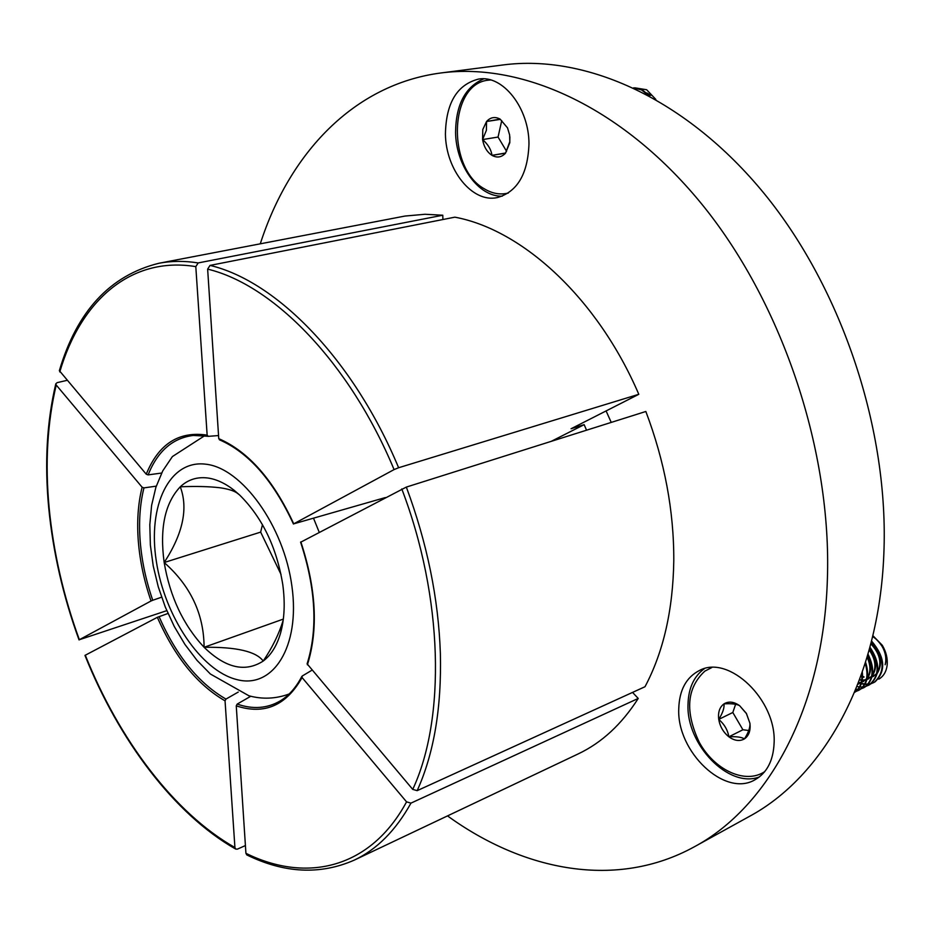 <?xml version="1.0" encoding="UTF-8"?>
<svg xmlns="http://www.w3.org/2000/svg" width="934" height="934" viewBox="0 0 934 934"><rect width="100%" height="100%" fill="white"/><g stroke="black" fill="none" stroke-linecap="round" stroke-linejoin="round"><path stroke-width="1.4" d="M774.099 743.231C776.726 699.916 728.73 654.314 699.508 670.449C686.221 677.29 679.31 690.086 678.749 708.824C676.718 751.73 724.737 797.764 754.964 779.785C766.884 772.967 773.259 760.79 774.099 743.231M704.341 668.697C693.857 676.333 688.416 688.241 688.008 704.423C686.198 744.503 728.59 788.716 759.319 776.96M528.971 143.999C529.146 108.029 502.842 74.662 478.605 79.063C457.111 84.585 446.055 102.892 445.425 133.971C445.74 170.023 472.359 203.25 497.332 197.576C517.308 191.879 527.85 174.016 528.971 143.999M483.789 78.841C465.295 86.78 455.885 104.631 455.57 132.383C455.92 165.575 478.652 197.062 502.282 196.163M447.514 815.896C524.289 871.469 617 889.378 694.347 846.788C768.063 807.303 823.508 708.054 827.384 579.173C831.762 452.056 783.404 306.072 704.201 207.091C624.753 108.087 523.414 62.088 441.07 72.945C353.519 84.34 289.33 153.596 260.282 243.809M694.347 846.788L749.091 816.573C823.041 776.913 878.929 679.473 883.833 554.201C889.191 430.632 842.433 289.528 764.526 193.957C686.362 98.385 585.711 54.079 503.099 64.948L441.07 72.945M66.921 380.383L57.149 382.648L55.806 383.804L56.227 385.03C47.342 422.518 44.984 463.474 49.14 507.886C53.425 552.263 63.5 596.207 79.355 639.72L151.039 600.971C144.21 581.182 139.972 561.357 138.337 541.498C136.784 521.662 138.045 503.566 142.12 487.221L143.953 487.887C139.937 504.045 138.687 521.919 140.217 541.522C141.816 561.124 145.996 580.714 152.744 600.27L161.594 597.2M300.585 542.129C315.832 588.548 318.004 629.119 307.111 663.841L412.735 789.382L417.171 790.654L645.009 686.724C663.432 651.955 673.029 609.914 673.788 560.61C673.974 510.945 664.658 461.233 645.838 411.485L406.337 487.081L300.911 542.094M442.786 215.229L424.993 214.271L404.982 216.058L158.885 263.271C171.331 260.878 184.43 260.761 198.183 262.933L442.786 215.229L442.914 219.525M611.233 422.413L606.096 410.937M586.54 430.2L584.147 424.655L571.059 428.753L638.798 394.3C597.678 298.495 522.748 229.811 454.881 217.167L210.033 265.408C276.651 281.169 353.717 359.73 398.62 467.736L638.798 394.3M161.64 473.036L148.109 474.892L146.253 474.215L59.356 370.658C76.95 311.162 110.119 275.367 158.885 263.271M198.183 262.933L195.801 266.622L207.15 435.139L208.305 436.341L218.544 435.559M245.408 845.562L237.423 849.123L235.707 849.076C174.366 814.261 118.957 740.417 84.971 655.388L157.356 617.316L167.992 613.463M238.24 692.071L225.958 699.087L225.047 700.839L234.924 847.535L235.707 849.076M632.551 692.409L638.226 698.445L410.972 803.123C395.747 830.478 376.834 849.485 354.231 860.144L578.088 753.96C601.659 742.822 621.705 724.317 638.226 698.445M406.559 801.862L302.067 677.535C286.236 705.649 264.299 715.094 236.255 705.847L245.922 853.302C306.586 883.26 370.553 868.597 406.559 801.862L410.972 803.123M250.791 696.25L237.178 704.084C252.892 709.536 267.241 708.474 280.223 700.92L281.648 700.021M302.067 677.535L302.184 676.053L311.956 670.203M354.231 860.144C320.21 875.053 284.391 873.313 246.774 854.902L245.922 853.302M236.255 705.847L237.178 704.084M142.12 487.221L56.227 385.03M166.777 610.661L79.355 639.72M156.258 486.147L143.953 487.887M152.744 600.27L151.039 600.971M293.731 523.834L394.078 469.592C349.655 362.731 273.51 284.905 207.64 269.12L218.754 438.653C248.421 451.542 273.417 479.936 293.731 523.834L385.38 497.553M398.62 467.736L394.078 469.592M207.64 269.12L210.033 265.408M219.91 439.867L218.754 438.653M551.2 441.362L584.147 424.655M746.394 713.389L739.611 705.672C733.867 701.668 728.672 701.06 724.013 703.862C719.624 707.096 717.872 712.28 718.736 719.402C719.997 726.57 723.371 732.373 728.882 736.809C734.533 740.86 739.728 741.549 744.468 738.864C748.94 735.7 750.761 730.493 749.92 723.266L746.394 713.389M746.429 713.623L739.611 705.672C736.599 704.002 731.392 703.395 724.013 703.862C724.434 707.96 722.683 713.144 718.736 719.402C724.282 724.119 727.668 729.921 728.882 736.809C736.155 736.389 741.351 737.066 744.468 738.864C748.426 732.63 750.247 727.434 749.92 723.266L746.429 713.623M711.79 667.565L704.878 671.114C686.63 687.984 684.809 711.801 699.403 742.565C713.973 768.962 742.962 783.486 762.401 773.025L764.712 771.659M872.671 636.474L876.349 639.23M882.116 646.316C885.642 652.656 886.646 658.797 885.14 664.739M872.006 676.916L876.571 674.114M877.306 673.297C883.074 663.654 880.972 653.613 871.013 643.141M871.982 677.033L876.676 673.624M877.446 672.585C882.163 663.163 879.968 653.578 870.838 643.841M866.939 679.497L871.504 676.718M872.251 675.912C877.423 668.114 876.477 659.194 869.426 649.153M866.904 679.613L871.62 676.239M872.391 675.212C876.606 667.635 875.543 659.217 869.192 649.982M861.837 682.089L866.425 679.345M867.161 678.539C871.574 672.585 871.655 665.16 867.394 656.252M861.802 682.205L866.53 678.866M867.301 677.851C870.838 672.13 870.78 665.253 867.102 657.232M861.055 675.656L861.954 676.088M862.584 676.356L863.985 676.835M867.955 677.5L870.64 677.278M860.868 676.193L861.942 676.66M862.572 676.893L863.822 677.29M867.733 677.815L870.371 677.512M870.733 677.43L871.375 677.243M859.63 679.567L861.685 679.952M862.911 680.045L865.62 679.824M859.467 679.999L861.627 680.326M862.689 680.372L865.351 680.069M865.713 679.987L866.308 679.824M858.474 682.614L860.576 682.404M858.358 682.917L860.296 682.649M857.832 684.283L859.478 683.419M857.809 684.33L858.836 683.746M854.575 692.339C860.016 688.323 862.432 682.054 861.813 673.531M854.528 692.444L854.808 692.269C860.798 688.101 863.296 681.376 862.316 672.071M855.859 691.545L859.268 689.981C866.834 684.389 868.818 675.515 865.223 663.35M858.509 690.424L859.899 689.654C867.663 683.863 869.554 674.733 865.573 662.241M860.938 688.93L864.347 687.366C873.325 680.162 874.457 669.398 867.733 655.108M861.23 688.708L864.977 687.05C874.119 679.613 875.123 668.662 868.013 654.162M866.005 686.338L869.391 684.774C879.536 675.796 879.665 663.525 869.741 647.986M868.62 685.229L870.009 684.459C880.307 675.247 880.283 662.813 869.963 647.157M871.025 683.758L874.399 682.194C885.56 671.406 884.556 657.91 871.375 641.74M871.317 683.536L875.03 681.878C886.296 670.846 885.14 657.221 871.562 641.016M854.785 691.837L855.497 691.65M855.696 689.619L857.622 689.572M858.007 689.537L860.588 689.035M855.836 689.269L857.867 689.269M858.264 689.245L860.868 688.813M856.957 686.502L859.42 686.934M859.852 686.98L862.701 686.98M863.086 686.945L865.655 686.443M858.755 682.882L859.607 683.221M859.724 683.256L860.844 683.63M861.323 683.77L864.499 684.365M864.931 684.412L867.756 684.4M868.141 684.365L870.686 683.863M858.615 682.24L859.373 682.567M860.237 682.894L860.985 683.163M861.475 683.314L864.697 684.003M865.129 684.05L868.001 684.108M868.386 684.073L870.967 683.63M872.87 635.634L882.28 645.266C886.121 651.78 887.755 658.423 887.16 665.218C887.405 653.637 882.583 643.981 872.718 636.264M887.16 665.218C886.319 671.686 883.529 676.333 878.801 679.158M735.618 704.283L732.805 712.49L742.904 729.758L748.764 730.505M732.805 712.49L718.736 719.402M742.904 729.758L728.882 736.809M482.796 129.522L482.574 139.575C483.929 146.883 487.058 152.137 491.984 155.348C497.016 158.103 501.535 157.391 505.516 153.199L509.824 142.657L509.649 135.021L507.512 127.853L500.099 119.097C494.997 116.423 490.478 117.217 486.556 121.502L482.796 129.522M507.512 127.853L500.099 119.097L486.556 121.502L486.404 130.27L482.574 139.575C488.073 144.373 491.202 149.638 491.984 155.348L505.516 153.199L509.801 141.688L509.871 136.761M490.572 79.95L488.599 80.149C448.892 83.383 446.58 168.517 484.477 188.89C491.681 193.256 498.989 194.774 506.415 193.443L508.329 193.011M646.795 92.956L650.928 95.315L647.029 93.166M634.816 87.831L646.643 89.734L655.808 99.378M648.219 95.175L641.506 89.909L633.812 87.924M649.679 95.957L642.207 89.804L633.614 87.831M501.733 120.638L498.055 137.053L506.567 151.273M500.379 119.365L486.556 121.502M498.055 137.053L482.574 139.575M505.621 153.013L491.984 155.348M207.582 477.974C197.016 476.714 187.909 479.656 180.274 486.789C164.921 503.087 159.551 528.329 164.174 562.525C169.988 596.791 183.297 625.044 204.091 647.285C225.503 668.09 245.21 672.678 263.213 661.05C271.175 655.014 277.001 645.557 280.679 632.657C284.485 618.67 285.185 602.675 282.792 584.672C276.721 547.441 262.349 517.564 239.664 495.055L234.06 490.222C225.094 483.228 216.268 479.142 207.582 477.974M239.664 495.055L237.166 493.094C233.792 490.712 228.071 488.937 220.027 487.77C209.076 486.474 195.825 486.147 180.274 486.789C188.353 508.4 182.982 533.641 164.174 562.525C190.606 585.84 203.916 614.093 204.091 647.285C236.465 646.865 256.173 651.453 263.213 661.05C272.343 647.519 278.939 634.104 282.979 620.818L280.679 632.657M262.466 524.674L260.656 532.111L281.041 574.457M260.656 532.111L164.174 562.525M283.341 619.09L204.091 647.285M406.337 487.081C427.142 543.074 438.49 598.519 440.369 653.403C441.665 707.82 433.925 753.575 417.171 790.654M195.801 266.622C130.632 255.893 80.534 300.993 59.776 371.93M146.253 474.215C158.64 443.895 178.943 430.878 207.15 435.139M225.047 700.839C197.331 684.785 174.763 656.941 157.356 617.316M85.286 655.178C119.073 739.751 174.261 813.187 234.924 847.535M207.792 436.248L193.326 435.442C172.72 437.976 157.636 451.122 148.109 474.892M159.06 616.615C176.281 655.75 198.58 683.233 225.958 699.087M300.865 541.942C316.241 588.677 318.424 629.633 307.403 664.81M412.735 789.382C445.845 718.631 443.288 597.445 401.783 488.937M236.851 679.59C200.81 670.705 164.524 616.125 156.293 561.054C147.584 505.924 169.171 459.668 205.573 464.175C241.836 467.771 284.006 526.04 291.933 586.377C300.409 646.795 272.962 689.339 236.851 679.59M313.555 518.3L319.23 532.298M79.051 639.942C63.127 596.254 53.005 552.111 48.685 507.524C44.493 462.855 46.863 421.619 55.806 383.804M195.019 435.314L207.99 436.318M301.822 676.449C296.02 687.587 288.816 695.748 280.223 700.92M293.463 524.032C273.218 480.461 248.537 452.371 219.42 439.786M711.474 667.576L709.326 668.581M873.664 676.239L873.045 676.555M868.667 678.784L868.036 679.111M863.635 681.353L863.004 681.68M858.579 683.945L857.937 684.26M858.194 690.588L858.825 690.261M863.261 687.984L863.892 687.658M868.305 685.393L868.935 685.066M873.325 682.812L873.944 682.485M764.514 771.904L762.401 773.025M490.397 79.904L488.599 80.149M508.178 193.105L506.415 193.443M509.801 141.688L509.824 142.657M204.616 435.746L172.416 456.551L162.75 470.876L155.885 487.291L151.612 505.364L149.814 524.768L150.374 545.106L153.223 565.934L158.255 586.786L165.33 607.135L174.273 626.492L184.897 644.378L197.004 660.35L210.395 674.021L248.899 695.772C262.419 699.461 275.834 698.877 289.143 693.997M237.166 493.094L234.06 490.222"/></g></svg>
